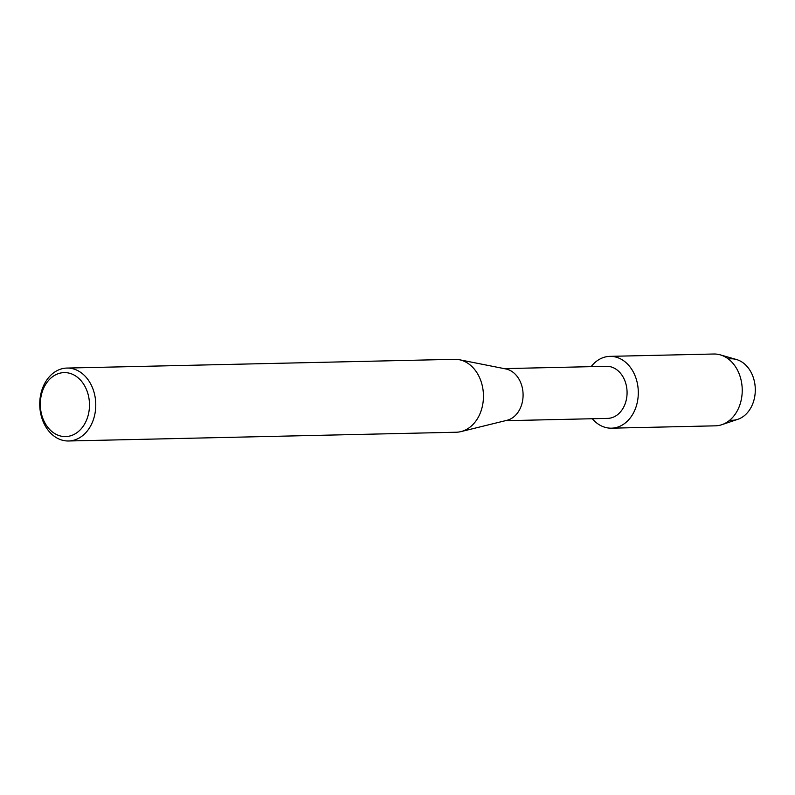 <?xml version="1.0" encoding="UTF-8"?>
<svg xmlns="http://www.w3.org/2000/svg" width="795" height="795" viewBox="0 0 795 795"><rect width="100%" height="100%" fill="white"/><g stroke="black" fill="none" stroke-linecap="round" stroke-linejoin="round"><path stroke-width="1.19" d="M728.439 359.042A30.737 23.612 88.7 0 1 751.017 372.199A30.737 23.612 88.7 0 1 752.567 404.208A30.737 23.612 88.7 0 1 729.82 420.148M504.169 368.622L606.466 366.306A26.046 20.014 88.7 0 1 624.761 404.784A26.046 20.014 88.7 0 1 607.648 418.389L505.352 420.704M635.116 409.405A35.914 27.596 88.7 0 1 592.295 418.736A35.914 27.596 88.7 0 0 611.514 428.177A35.914 27.596 88.7 0 0 635.116 409.405A35.914 27.596 88.7 0 0 627.046 363.583A35.914 27.596 88.7 0 0 591.122 366.654A35.914 27.596 88.7 0 1 609.894 356.359A35.914 27.596 88.7 0 1 635.116 409.405M66.929 368.065L454.621 359.32A36.471 28.014 88.7 0 1 459.331 359.728L505.849 368.95A26.046 20.014 88.7 0 1 520.775 407.129A26.046 20.014 88.7 0 1 507.011 420.297L460.961 431.606A36.471 28.014 88.7 0 1 456.26 432.232L68.579 440.986A36.471 28.014 88.7 0 1 42.97 387.125A36.471 28.014 88.7 0 1 66.929 368.065A36.471 28.014 88.7 0 1 92.538 421.926A36.471 28.014 88.7 0 1 68.579 440.986M459.331 359.728A36.471 28.014 88.7 0 1 480.22 413.181A36.471 28.014 88.7 0 1 460.961 431.606M86.645 419.859A31.999 24.585 88.7 0 1 53.424 432.709A31.999 24.585 88.7 0 1 43.149 389.321A31.999 24.585 88.7 0 1 76.37 376.472A31.999 24.585 88.7 0 1 86.645 419.859M609.894 356.359L713.821 354.014A35.914 27.596 88.7 0 1 720.28 354.858L736.508 359.529A30.737 23.612 88.7 0 1 752.567 404.208A30.737 23.612 88.7 0 1 737.859 419.293L721.85 424.689A35.914 27.596 88.7 0 1 715.44 425.832L611.514 428.177M720.28 354.858A35.914 27.596 88.7 0 1 739.042 407.06A35.914 27.596 88.7 0 1 721.85 424.689"/></g></svg>
